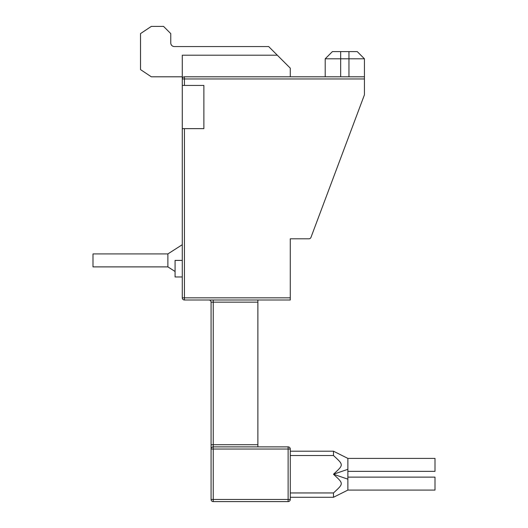 <?xml version="1.0" encoding="UTF-8"?>
<svg xmlns="http://www.w3.org/2000/svg" width="528" height="528" viewBox="0 0 528 528"><rect width="100%" height="100%" fill="white"/><g stroke="black" fill="none" stroke-linecap="round" stroke-linejoin="round"><path stroke-width="0.79" d="M182.279 85.437L182.279 128.641L203.881 128.641L203.881 85.437L182.279 85.437L182.279 55.202L277.319 55.202L290.281 68.158L290.281 76.798M290.281 238.801L308.946 238.801L290.281 238.801L290.281 300.003L184.437 300.003L184.437 297.838L182.279 297.838A2.158 2.158 0 0 0 184.437 300.003A2.158 2.158 0 0 1 182.279 297.838L182.279 128.641M257.882 302.161L213.239 302.161L213.239 444.721L211.081 444.721L211.081 449.038L211.081 302.161L213.239 302.161L213.239 300.003L208.923 300.003L257.882 300.003L257.882 446.879M184.437 85.437L184.437 78.962L182.279 78.962A2.158 2.158 0 0 1 184.437 76.798L364.439 76.798L364.439 94.406A2.158 2.158 0 0 1 364.3 95.165L310.966 237.395L364.3 95.165M308.946 238.801A2.158 2.158 0 0 0 310.966 237.395M290.281 449.038A2.158 2.158 0 0 0 288.123 446.879L288.123 499.442L290.281 499.442L290.281 449.038L211.081 449.038L211.081 499.442A2.158 2.158 0 0 0 213.239 501.6A2.158 2.158 0 0 1 211.081 499.442L288.123 499.442L288.123 501.6L213.239 501.6L288.123 501.6A2.158 2.158 0 0 0 290.281 499.442A2.158 2.158 0 0 1 288.123 501.6M211.081 302.161A2.158 2.158 -90 0 0 208.923 300.003A2.158 2.158 -90 0 1 211.081 302.161M288.123 446.879L213.239 446.879A2.158 2.158 0 0 0 211.081 449.038M333.478 455.519L333.478 451.202L347.879 458.403L347.879 469.313L333.478 474.243L347.879 479.167L347.879 490.083L333.478 497.277L333.478 492.961C343.867 483.325 343.867 483.879 333.478 474.243C343.867 464.6 343.867 465.155 333.478 455.519L290.281 455.519M333.478 492.961L290.281 492.961M347.879 458.403L434.999 458.403L434.999 471.359L347.879 471.359M347.879 464.878L347.879 479.167L333.874 474.375M347.879 477.121L434.999 477.121L434.999 490.083L347.879 490.083M364.439 91.199L364.439 94.406M182.279 78.962A2.158 2.158 0 0 1 184.437 76.798L184.437 78.962L364.439 78.962M277.319 55.202L268.679 46.563L174.359 46.563A3.597 3.597 0 0 1 170.762 42.959L170.762 33.601L163.561 26.4L151.318 26.4L140.521 33.601L140.521 69.597L151.318 76.798L182.279 76.798M174.359 46.563A3.597 3.597 0 0 1 170.762 42.959M325.202 76.798L325.202 58.799L364.439 58.799L364.439 76.798M325.202 58.799L332.402 51.599L357.238 51.599L364.439 58.799M182.279 260.403L175.078 260.403L175.078 276.962L182.279 276.962M167.878 266.878L93.001 266.878L93.001 253.922L167.878 253.922L167.878 266.878L175.078 271.491M290.281 297.838L184.437 297.838L184.437 128.641M257.882 444.721L213.239 444.721L213.239 501.6M333.478 474.243L347.879 469.313M333.907 474.388L347.879 479.167M348.962 76.798L348.962 51.599M340.679 51.599L340.679 76.798M290.281 497.277L333.478 497.277M290.281 451.202L333.478 451.202M167.878 253.922L182.279 244.702"/></g></svg>
